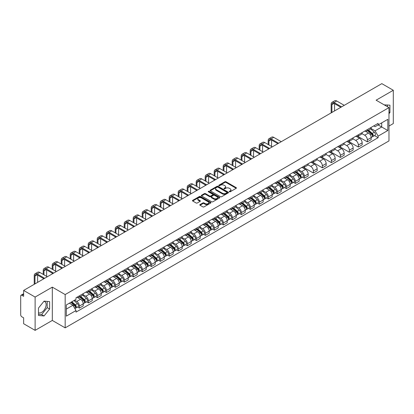 <?xml version="1.0" encoding="UTF-8"?>
<svg xmlns="http://www.w3.org/2000/svg" width="414" height="414" viewBox="0 0 414 414"><rect width="100%" height="100%" fill="white"/><g stroke="black" fill="none" stroke-linecap="round" stroke-linejoin="round"><path stroke-width="0.62" d="M229.397 191.775A0.559 0.326 0 0 0 230.189 191.775L236.203 188.303A0.802 0.461 0 0 0 236.435 187.977A0.802 0.461 0 0 0 236.203 187.645L226.013 181.767A0.802 0.461 0 0 0 224.88 181.767L218.866 185.239A0.559 0.326 0 0 0 219.658 185.695L220.434 185.244A2.562 1.48 0 0 1 224.057 185.244L224.911 185.736A2.562 1.48 0 0 1 225.661 186.781A2.562 1.48 0 0 1 224.911 187.827L224.129 188.277A0.559 0.326 0 0 0 224.921 188.732L225.702 188.287A2.562 1.48 0 0 1 229.325 188.287L230.174 188.774A2.562 1.48 0 0 1 230.924 189.824A2.562 1.48 0 0 1 230.174 190.87L229.397 191.315A0.559 0.326 0 0 0 229.397 191.775L229.397 191.315M384.249 104.887A6.36 3.674 -60 0 1 385.118 105.172A6.36 3.674 -60 0 1 385.796 105.782M43.879 301.351A6.36 3.674 -60 0 1 44.821 301.64A6.36 3.674 -60 0 1 45.794 306.738A6.36 3.674 -60 0 1 41.638 312.347A6.36 3.674 -60 0 1 38.492 312.684M200.024 204.578A0.802 0.461 0 0 0 199.791 204.904A0.802 0.461 0 0 0 200.024 205.235L202.886 206.886A0.802 0.461 0 0 0 204.019 206.886L210.7 203.026A0.802 0.461 0 0 0 210.933 202.7A0.802 0.461 0 0 0 210.7 202.374L200.505 196.49A0.802 0.461 0 0 0 199.377 196.49L192.696 200.345A0.802 0.461 0 0 0 192.458 200.671A0.802 0.461 0 0 0 192.696 201.002L196.148 202.995A0.802 0.461 0 0 0 197.281 202.995L200.138 201.344A0.802 0.461 0 0 0 200.376 201.018A0.802 0.461 0 0 0 200.138 200.692L198.425 199.703A2.142 1.237 0 0 1 197.799 198.829A2.142 1.237 0 0 1 199.124 197.685A2.142 1.237 0 0 1 201.458 197.954L208.164 201.825A2.142 1.237 0 0 1 208.791 202.7A2.142 1.237 0 0 1 207.471 203.843A2.142 1.237 0 0 1 205.137 203.574L204.019 202.927A0.802 0.461 0 0 0 202.886 202.927L200.024 204.578L200.024 205.235M65.169 294.561L52.309 287.135L35.118 297.061L23.639 290.431L381.822 83.638L393.3 90.268L376.114 100.188L388.974 107.614L65.169 294.561L65.169 327.862L388.974 140.915L388.974 107.614M220.491 196.717A0.802 0.461 0 0 0 221.625 196.717L228.305 192.862A0.802 0.461 0 0 0 228.538 192.536A0.802 0.461 0 0 0 228.305 192.21L218.116 186.326A0.802 0.461 0 0 0 216.983 186.326L210.302 190.181A0.802 0.461 0 0 0 210.069 190.507A0.802 0.461 0 0 0 210.302 190.833L220.491 196.717M208.573 191.894A0.559 0.326 0 0 1 209.142 191.977L219.492 197.949L212.822 201.799A0.802 0.461 0 0 1 211.689 201.799L201.499 195.915L201.499 195.263A0.802 0.461 0 0 0 201.266 195.589A0.802 0.461 0 0 0 201.499 195.915M201.499 195.263L204.356 193.612A0.802 0.461 0 0 1 205.489 193.612L209.624 195.998A0.802 0.461 0 0 0 210.757 195.998L212.651 194.906A0.802 0.461 0 0 0 212.884 194.58A0.802 0.461 0 0 0 212.651 194.249L208.351 191.765A0.559 0.326 0 0 1 209.142 191.309L219.503 197.292A0.802 0.461 0 0 1 219.736 197.618A0.802 0.461 0 0 1 219.503 197.944L219.503 197.292M35.118 297.061L35.118 330.362L23.639 323.732L23.639 317.838L21.854 316.808A1.63 0.942 -120 0 1 20.7 314.811L20.7 295.963A1.63 0.942 -120 0 1 21.036 295.213L23.639 293.712M388.974 126.063L393.3 123.569L393.3 90.268M35.118 330.362L52.309 320.436L65.169 327.862M23.639 290.431L23.639 296.326L21.854 295.296A1.63 0.942 -120 0 0 21.036 295.213M367.342 129.592A3.752 2.168 60 0 1 366.566 131.279L370.375 129.08A3.752 2.168 -120 0 0 371.151 127.398M361.945 133.634L364.693 135.223A3.752 2.168 60 0 1 367.347 139.818L371.151 137.619A3.752 2.168 -120 0 0 368.496 133.023L365.774 131.45M371.151 137.619L371.151 139.653L367.347 141.847L357.805 136.341M366.566 131.279A3.752 2.168 60 0 1 364.718 131.109M367.347 139.818L367.347 141.847M358.348 134.788A3.752 2.168 60 0 1 357.572 136.475L361.375 134.276A3.752 2.168 -120 0 0 362.152 132.589M348.805 141.536L358.348 147.042L362.152 144.843L362.152 142.814A3.752 2.168 -120 0 0 359.502 138.219L356.775 136.646M357.572 136.475A3.752 2.168 60 0 1 355.724 136.304M352.945 138.83L355.693 140.418A3.752 2.168 60 0 1 358.348 145.014L358.348 147.042M349.349 139.984A3.752 2.168 60 0 1 348.572 141.666L352.381 139.471A3.752 2.168 -120 0 0 353.158 137.784M339.806 146.727L349.349 152.238L353.158 150.039L353.158 148.01A3.752 2.168 -120 0 0 350.503 143.415L347.781 141.842M348.572 141.666A3.752 2.168 60 0 1 346.725 141.5M343.946 144.025L346.694 145.609A3.752 2.168 60 0 1 349.349 150.204L349.349 152.238M340.349 145.179A3.752 2.168 60 0 1 339.573 146.861L343.382 144.667A3.752 2.168 -120 0 0 344.158 142.98M330.807 151.922L340.349 157.434L344.158 155.234L344.158 153.206A3.752 2.168 -120 0 0 341.503 148.61L338.781 147.037M339.573 146.861A3.752 2.168 60 0 1 337.726 146.696M334.947 149.221L337.7 150.805A3.752 2.168 60 0 1 340.349 155.4L340.349 157.434M331.355 150.375A3.752 2.168 60 0 1 330.579 152.057L334.383 149.858A3.752 2.168 -120 0 0 335.159 148.176M321.813 157.118L331.355 162.63L335.159 160.43L335.159 158.396A3.752 2.168 -120 0 0 332.509 153.801L329.782 152.228M330.579 152.057A3.752 2.168 60 0 1 328.732 151.886M325.953 154.412L328.7 156A3.752 2.168 60 0 1 331.355 160.596L331.355 162.63M322.356 155.566A3.752 2.168 60 0 1 321.58 157.253L325.383 155.053A3.752 2.168 -120 0 0 326.165 153.371M312.813 162.314L322.356 167.82L326.165 165.626L326.165 163.592A3.752 2.168 -120 0 0 323.51 158.997L320.783 157.423M321.58 157.253A3.752 2.168 60 0 1 319.732 157.082M316.953 159.607L319.701 161.196A3.752 2.168 60 0 1 322.356 165.791L322.356 167.82M313.357 160.761A3.752 2.168 60 0 1 312.58 162.448L316.389 160.249A3.752 2.168 -120 0 0 317.165 158.567M303.814 167.51L313.357 173.016L317.165 170.822L317.165 168.788A3.752 2.168 -120 0 0 314.511 164.192L311.789 162.619M312.58 162.448A3.752 2.168 60 0 1 310.733 162.278M307.954 164.803L310.707 166.392A3.752 2.168 60 0 1 313.357 170.987L313.357 173.016M304.362 165.957A3.752 2.168 60 0 1 303.581 167.644L307.39 165.445A3.752 2.168 -120 0 0 308.166 163.758M302.536 177.161L304.362 178.211L308.166 176.012L308.166 173.983A3.752 2.168 -120 0 0 305.516 169.388L302.789 167.815M303.581 167.644A3.752 2.168 60 0 1 301.739 167.473M298.96 169.999L301.708 171.587A3.752 2.168 60 0 1 304.362 176.183L304.362 178.211M295.363 171.153A3.752 2.168 60 0 1 294.587 172.835L298.39 170.64A3.752 2.168 -120 0 0 299.167 168.953M293.536 182.351L295.363 183.407L299.172 181.208L299.172 179.179A3.752 2.168 -120 0 0 296.517 174.584L293.79 173.011M294.587 172.835A3.752 2.168 60 0 1 292.739 172.669M289.96 175.194L292.708 176.778A3.752 2.168 60 0 1 295.363 181.373L295.363 183.407M286.364 176.348A3.752 2.168 60 0 1 285.588 178.03L289.396 175.836A3.752 2.168 -120 0 0 290.173 174.149M284.542 187.547L286.364 188.603L290.173 186.403L290.173 184.375A3.752 2.168 -120 0 0 287.518 179.779L284.796 178.206M285.588 178.03A3.752 2.168 60 0 1 283.74 177.865M280.961 180.39L283.714 181.974A3.752 2.168 60 0 1 286.364 186.569L286.364 188.603M277.364 181.544A3.752 2.168 60 0 1 276.588 183.226L280.397 181.027A3.752 2.168 -120 0 0 281.173 179.345M275.543 192.743L277.37 193.799L281.173 191.599L281.173 189.565A3.752 2.168 -120 0 0 278.519 184.97L275.796 183.397M276.588 183.226A3.752 2.168 60 0 1 274.741 183.055M271.967 185.581L274.715 187.169A3.752 2.168 60 0 1 277.37 191.765L277.37 193.799M268.37 186.735A3.752 2.168 60 0 1 267.594 188.422L271.398 186.222A3.752 2.168 -120 0 0 272.174 184.541M266.544 197.939L268.37 198.989L272.174 196.795L272.174 194.761A3.752 2.168 -120 0 0 269.524 190.166L266.797 188.593M267.594 188.422A3.752 2.168 60 0 1 265.747 188.251M262.968 190.776L265.716 192.365A3.752 2.168 60 0 1 268.37 196.96L268.37 198.989M259.371 191.93A3.752 2.168 60 0 1 258.595 193.617L262.404 191.418A3.752 2.168 -120 0 0 263.18 189.736M257.544 203.134L259.371 204.185L263.18 201.991L263.18 199.957A3.752 2.168 -120 0 0 260.525 195.361L257.803 193.788M258.595 193.617A3.752 2.168 60 0 1 256.747 193.447M253.968 195.972L256.716 197.561A3.752 2.168 60 0 1 259.371 202.156L259.371 204.185M250.372 197.126A3.752 2.168 60 0 1 249.595 198.813L253.404 196.614A3.752 2.168 -120 0 0 254.18 194.927M248.55 208.325L250.372 209.38L254.18 207.181L254.18 205.153A3.752 2.168 -120 0 0 251.526 200.557L248.804 198.984M249.595 198.813A3.752 2.168 60 0 1 247.748 198.642M244.969 201.168L247.722 202.756A3.752 2.168 60 0 1 250.372 207.352L250.372 209.38M241.378 202.322A3.752 2.168 60 0 1 240.601 204.004L244.405 201.809A3.752 2.168 -120 0 0 245.181 200.122M239.551 213.52L241.378 214.576L245.181 212.377L245.181 210.348A3.752 2.168 -120 0 0 242.532 205.753L239.804 204.18M240.601 204.004A3.752 2.168 60 0 1 238.754 203.838M235.975 206.363L238.723 207.947A3.752 2.168 60 0 1 241.378 212.542L241.378 214.576M232.378 207.517A3.752 2.168 60 0 1 231.602 209.199L235.406 207.005A3.752 2.168 -120 0 0 236.187 205.318M230.551 218.716L232.378 219.772L236.187 217.573L236.187 215.544A3.752 2.168 -120 0 0 233.532 210.949L230.805 209.375M231.602 209.199A3.752 2.168 60 0 1 229.754 209.029M226.975 211.554L229.723 213.143A3.752 2.168 60 0 1 232.378 217.738L232.378 219.772M223.379 212.713A3.752 2.168 60 0 1 222.603 214.395L226.411 212.196A3.752 2.168 -120 0 0 227.188 210.514M221.557 223.912L223.379 224.968L227.188 222.768L227.188 220.734A3.752 2.168 -120 0 0 224.533 216.139L221.811 214.566M222.603 214.395A3.752 2.168 60 0 1 220.755 214.224M217.976 216.75L220.729 218.338A3.752 2.168 60 0 1 223.379 222.934L223.379 224.968M214.385 217.904A3.752 2.168 60 0 1 213.603 219.591L217.412 217.391A3.752 2.168 -120 0 0 218.188 215.71M212.558 229.108L214.385 230.158L218.188 227.964L218.188 225.93A3.752 2.168 -120 0 0 215.539 221.335L212.812 219.762M213.603 219.591A3.752 2.168 60 0 1 211.761 219.42M208.982 221.945L211.73 223.534A3.752 2.168 60 0 1 214.385 228.13L214.385 230.158M205.385 223.099A3.752 2.168 60 0 1 204.609 224.786L208.413 222.587A3.752 2.168 -120 0 0 209.189 220.905M203.559 234.303L205.385 235.354L209.194 233.16L209.194 231.126A3.752 2.168 -120 0 0 206.539 226.53L203.812 224.957M204.609 224.786A3.752 2.168 60 0 1 202.762 224.616M199.983 227.141L202.731 228.73A3.752 2.168 60 0 1 205.385 233.325L205.385 235.354M196.386 228.295A3.752 2.168 60 0 1 195.61 229.982L199.419 227.783A3.752 2.168 -120 0 0 200.195 226.096M194.564 239.494L196.386 240.55L200.195 238.35L200.195 236.322A3.752 2.168 -120 0 0 197.54 231.726L194.818 230.153M195.61 229.982A3.752 2.168 60 0 1 193.762 229.811M190.983 232.337L193.736 233.926A3.752 2.168 60 0 1 196.386 238.521L196.386 240.55M187.387 233.491A3.752 2.168 60 0 1 186.611 235.173L190.419 232.978A3.752 2.168 -120 0 0 191.196 231.291M185.565 244.69L187.392 245.745L191.196 243.546L191.196 241.517A3.752 2.168 -120 0 0 188.541 236.922L185.819 235.349M186.611 235.173A3.752 2.168 60 0 1 184.763 235.007M181.989 237.532L184.737 239.116A3.752 2.168 60 0 1 187.392 243.711L187.392 245.745M178.393 238.687A3.752 2.168 60 0 1 177.616 240.368L181.42 238.169A3.752 2.168 -120 0 0 182.196 236.487M176.566 249.885L178.393 250.941L182.196 248.742L182.196 246.713A3.752 2.168 -120 0 0 179.547 242.118L176.819 240.544M177.616 240.368A3.752 2.168 60 0 1 175.769 240.198M172.99 242.723L175.738 244.312A3.752 2.168 60 0 1 178.393 248.907L178.393 250.941M169.393 243.882A3.752 2.168 60 0 1 168.617 245.564L172.426 243.365A3.752 2.168 -120 0 0 173.202 241.683M167.566 255.081L169.393 256.137L173.202 253.937L173.202 251.903A3.752 2.168 -120 0 0 170.547 247.308L167.825 245.735M168.617 245.564A3.752 2.168 60 0 1 166.77 245.393M163.991 247.919L166.738 249.507A3.752 2.168 60 0 1 169.393 254.103L169.393 256.137M160.394 249.073A3.752 2.168 60 0 1 159.618 250.76L163.427 248.56A3.752 2.168 -120 0 0 164.203 246.879M158.572 260.277L160.394 261.327L164.203 259.133L164.203 257.099A3.752 2.168 -120 0 0 161.548 252.504L158.826 250.931M159.618 250.76A3.752 2.168 60 0 1 157.77 250.589M154.991 253.114L157.744 254.703A3.752 2.168 60 0 1 160.394 259.299L160.394 261.327M151.4 254.268A3.752 2.168 60 0 1 150.624 255.956L154.427 253.756A3.752 2.168 -120 0 0 155.203 252.074M149.573 265.472L151.4 266.523L155.203 264.329L155.203 262.295A3.752 2.168 -120 0 0 152.554 257.699L149.827 256.126M150.624 255.956A3.752 2.168 60 0 1 148.776 255.785M145.997 258.31L148.745 259.899A3.752 2.168 60 0 1 151.4 264.494L151.4 266.523M142.4 259.464A3.752 2.168 60 0 1 141.624 261.151L145.428 258.952A3.752 2.168 -120 0 0 146.209 257.265M140.574 270.663L142.4 271.719L146.209 269.519L146.209 267.491A3.752 2.168 -120 0 0 143.554 262.895L140.827 261.322M141.624 261.151A3.752 2.168 60 0 1 139.777 260.98M136.998 263.506L139.746 265.095A3.752 2.168 60 0 1 142.4 269.69L142.4 271.719M133.401 264.66A3.752 2.168 60 0 1 132.625 266.342L136.434 264.148A3.752 2.168 -120 0 0 137.21 262.46M131.58 275.859L133.401 276.914L137.21 274.715L137.21 272.686A3.752 2.168 -120 0 0 134.555 268.091L131.833 266.518M132.625 266.342A3.752 2.168 60 0 1 130.777 266.176M127.998 268.702L130.752 270.285A3.752 2.168 60 0 1 133.401 274.88L133.401 276.914M124.407 269.856A3.752 2.168 60 0 1 123.626 271.537L127.434 269.338A3.752 2.168 -120 0 0 128.211 267.656M122.58 281.054L124.407 282.11L128.211 279.911L128.211 277.877A3.752 2.168 -120 0 0 125.561 273.281L122.834 271.708M123.626 271.537A3.752 2.168 60 0 1 121.783 271.367M119.004 273.892L121.752 275.481A3.752 2.168 60 0 1 124.407 280.076L124.407 282.11M115.408 275.051A3.752 2.168 60 0 1 114.631 276.733L118.435 274.534A3.752 2.168 -120 0 0 119.216 272.852M113.581 286.25L115.408 287.306L119.216 285.106L119.216 283.072A3.752 2.168 -120 0 0 116.562 278.477L113.834 276.904M114.631 276.733A3.752 2.168 60 0 1 112.784 276.562M110.005 279.088L112.753 280.676A3.752 2.168 60 0 1 115.408 285.272L115.408 287.306M106.408 280.242A3.752 2.168 60 0 1 105.632 281.929L109.441 279.729A3.752 2.168 -120 0 0 110.217 278.048M104.587 291.446L106.408 292.496L110.217 290.302L110.217 288.268A3.752 2.168 -120 0 0 107.562 283.673L104.84 282.1M105.632 281.929A3.752 2.168 60 0 1 103.785 281.758M101.006 284.283L103.759 285.872A3.752 2.168 60 0 1 106.408 290.468L106.408 292.496M97.409 285.437A3.752 2.168 60 0 1 96.633 287.125L100.442 284.925A3.752 2.168 -120 0 0 101.218 283.238M95.587 296.641L97.414 297.692L101.218 295.498L101.218 293.464A3.752 2.168 -120 0 0 98.563 288.868L95.841 287.295M96.633 287.125A3.752 2.168 60 0 1 94.785 286.954M92.011 289.479L94.759 291.068A3.752 2.168 60 0 1 97.414 295.663L97.414 297.692M88.415 290.633A3.752 2.168 60 0 1 87.639 292.315L91.442 290.121A3.752 2.168 -120 0 0 92.218 288.434M86.588 301.832L88.415 302.888L92.218 300.688L92.218 298.66A3.752 2.168 -120 0 0 89.569 294.064L86.842 292.491M87.639 292.315A3.752 2.168 60 0 1 85.791 292.149M83.012 294.675L85.76 296.258A3.752 2.168 60 0 1 88.415 300.859L88.415 302.888M79.416 295.829A3.752 2.168 60 0 1 78.639 297.511L82.448 295.317A3.752 2.168 -120 0 0 83.224 293.629M77.589 307.028L79.416 308.083L83.224 305.884L83.224 303.855A3.752 2.168 -120 0 0 80.57 299.26L77.848 297.687M78.639 297.511A3.752 2.168 60 0 1 76.792 297.345M74.572 300.191L76.761 301.454A3.752 2.168 60 0 1 79.416 306.049L79.416 308.083M373.718 125.913L375.074 126.694L387.82 119.335L381.708 122.865L381.708 126.994L375.074 130.824L370.939 128.438M66.323 309.082L72.957 305.253L76.016 310.547L66.323 316.141L66.323 304.952L76.016 299.358L76.016 297.79L378.132 123.367L378.132 124.93L387.82 130.524L378.132 136.123L375.074 130.824M387.82 119.335L387.82 130.524M76.016 310.547L76.016 312.109L378.132 137.686L378.132 136.123M388.974 113.757L389.926 112.577L389.926 105.156L384.197 104.856M52.309 287.135L52.309 320.436M38.492 315.473L44.06 315.97L49.623 309.046L49.623 301.625L44.06 301.128L38.492 308.052L38.492 315.473M72.957 305.253L69.381 303.188M374.52 135.601L378.132 137.686M387.504 106.765L387.504 104.939M388.974 112.023L389.926 112.577M38.492 314.288L41.638 314.573L47.201 307.649L47.201 301.408M41.638 314.573L44.06 315.97M47.201 307.649L49.623 309.046M229.62 191.853L230.174 191.532A2.562 1.48 0 0 0 230.924 190.487L230.924 189.824M225.661 186.781L225.661 187.449A2.562 1.48 0 0 1 224.911 188.494L224.352 188.815M236.192 188.308L226.013 182.429A0.802 0.461 0 0 0 224.88 182.429L219.089 185.772M228.305 192.21L228.305 192.862L218.116 186.988A0.802 0.461 0 0 0 216.983 186.988L210.312 190.838L210.302 190.181M226.888 192.764A0.559 0.326 0 0 0 226.888 192.308L217.945 187.144A0.559 0.326 0 0 0 217.153 187.144L216.331 187.614A2.562 1.48 0 0 0 215.58 188.66A2.562 1.48 0 0 0 216.331 189.705L222.447 193.24A2.562 1.48 0 0 0 226.07 193.24L226.888 192.764L226.888 193.431A0.559 0.326 0 0 0 227.053 193.198L227.053 192.536M215.58 188.66L215.58 189.327A2.562 1.48 0 0 0 216.331 190.373L216.331 189.705M226.888 193.431L226.07 193.902A2.562 1.48 0 0 1 222.447 193.902L216.331 190.373M201.509 195.925L204.356 194.28L204.356 193.612M212.884 194.58L212.884 195.242A0.802 0.461 0 0 1 212.651 195.568L210.757 196.666A0.802 0.461 0 0 1 209.624 196.666L205.489 194.28A0.802 0.461 0 0 0 204.356 194.28M213.909 198.477A2.142 1.237 0 0 0 216.248 198.746A2.142 1.237 0 0 0 217.567 197.602A2.142 1.237 0 0 0 216.941 196.728L214.576 195.361A0.802 0.461 0 0 0 213.443 195.361L211.549 196.459A0.802 0.461 0 0 0 211.311 196.785A0.802 0.461 0 0 0 211.549 197.111L213.909 198.477L213.909 199.139A2.142 1.237 0 0 0 216.248 199.408A2.142 1.237 0 0 0 217.567 198.265L217.567 197.602M211.311 196.785L211.311 197.452A0.802 0.461 0 0 0 211.549 197.778L211.549 197.111M213.909 199.139L211.549 197.778M208.791 202.7L208.791 203.367A2.142 1.237 0 0 1 207.471 204.511A2.142 1.237 0 0 1 205.137 204.242L204.019 203.595A0.802 0.461 0 0 0 202.886 203.595L200.034 205.24M197.799 198.829L197.799 199.491A2.142 1.237 0 0 0 198.425 200.366L198.425 199.703M200.128 201.349L198.425 200.366M210.69 203.031L200.505 197.157A0.802 0.461 0 0 0 199.377 197.157L192.707 201.007M367.606 130.679L371.27 133.95A2.039 1.18 60 0 1 371.912 137.106L371.151 137.541M367.704 130.767L369.428 131.761M367.974 130.467L372.057 134.105A0.978 0.564 60 0 1 372.362 135.621A0.978 0.564 60 0 1 372.274 135.657M368.584 130.115L372.253 133.386A2.039 1.18 60 0 1 372.89 136.537A2.039 1.18 60 0 1 372.274 136.604M370.628 128.883L374.328 132.185A2.039 1.18 60 0 1 374.97 135.342L372.89 136.537M331.904 112.463L331.904 104.633A3.058 1.765 60 0 1 332.535 103.236A3.058 1.765 60 0 1 334.067 103.386L340.841 107.298M344.246 105.337L336.717 100.99A4.119 2.38 -120 0 0 334.657 100.783L332.007 102.315A4.119 2.38 -120 0 0 331.153 104.204L331.153 112.893M341.591 106.869L334.067 102.522A4.119 2.38 -120 0 0 332.007 102.315M334.553 110.931L334.553 103.671M295.622 172.24L299.291 175.51A2.039 1.18 60 0 1 299.927 178.662L299.167 179.102M295.72 172.322L297.443 173.321M295.994 172.022L300.072 175.665A0.978 0.564 60 0 1 300.378 177.176A0.978 0.564 60 0 1 300.29 177.213M296.605 171.67L300.269 174.941A2.039 1.18 60 0 1 300.911 178.098A2.039 1.18 60 0 1 300.295 178.16M298.649 170.444L302.344 173.745A2.039 1.18 60 0 1 302.986 176.897L300.911 178.098M286.628 177.435L290.292 180.706A2.039 1.18 60 0 1 290.933 183.857L290.173 184.297M286.721 177.518L288.449 178.517M286.995 177.218L291.073 180.861A0.978 0.564 60 0 1 291.384 182.372A0.978 0.564 60 0 1 291.29 182.408M287.606 176.866L291.27 180.137A2.039 1.18 60 0 1 291.911 183.293A2.039 1.18 60 0 1 291.296 183.355M289.65 175.639L293.35 178.941A2.039 1.18 60 0 1 293.987 182.093L291.911 183.293M277.628 182.626L281.292 185.902A2.039 1.18 60 0 1 281.934 189.053L281.173 189.493M277.727 182.714L279.45 183.712M277.996 182.414L282.079 186.057A0.978 0.564 60 0 1 282.384 187.568A0.978 0.564 60 0 1 282.296 187.604M278.606 182.062L282.276 185.332A2.039 1.18 60 0 1 282.912 188.484A2.039 1.18 60 0 1 282.296 188.551M280.651 180.835L284.351 184.132A2.039 1.18 60 0 1 284.992 187.288L282.912 188.484M268.629 187.821L272.298 191.092A2.039 1.18 60 0 1 272.935 194.249L272.174 194.689M268.727 187.909L270.451 188.903M269.002 187.609L273.08 191.247A0.978 0.564 60 0 1 273.385 192.764A0.978 0.564 60 0 1 273.297 192.8M269.612 187.257L273.276 190.528A2.039 1.18 60 0 1 273.918 193.68A2.039 1.18 60 0 1 273.302 193.747M271.656 186.031L275.351 189.327A2.039 1.18 60 0 1 275.993 192.484L273.918 193.68M259.63 193.017L263.299 196.288A2.039 1.18 60 0 1 263.941 199.444L263.18 199.879M259.728 193.105L261.457 194.099M260.002 192.805L264.08 196.443A0.978 0.564 60 0 1 264.391 197.959A0.978 0.564 60 0 1 264.298 197.995M260.613 192.453L264.277 195.724A2.039 1.18 60 0 1 264.919 198.875A2.039 1.18 60 0 1 264.303 198.943M262.657 191.221L266.357 194.523A2.039 1.18 60 0 1 266.994 197.675L264.919 198.875M250.636 198.213L254.299 201.483A2.039 1.18 60 0 1 254.941 204.635L254.18 205.075M250.729 198.301L252.457 199.294M251.003 198.001L255.086 201.639A0.978 0.564 60 0 1 255.391 203.155A0.978 0.564 60 0 1 255.303 203.186M251.614 197.644L255.283 200.919A2.039 1.18 60 0 1 255.919 204.071A2.039 1.18 60 0 1 255.303 204.138M253.658 196.417L257.358 199.719A2.039 1.18 60 0 1 258 202.87L255.919 204.071M241.636 203.409L245.3 206.679A2.039 1.18 60 0 1 245.942 209.831L245.181 210.271M241.735 203.491L243.458 204.49M242.004 203.191L246.087 206.834A0.978 0.564 60 0 1 246.392 208.345A0.978 0.564 60 0 1 246.304 208.382M242.614 202.839L246.283 206.11A2.039 1.18 60 0 1 246.925 209.267A2.039 1.18 60 0 1 246.309 209.329M244.664 201.613L248.359 204.914A2.039 1.18 60 0 1 249 208.066L246.925 209.267M232.637 208.599L236.306 211.875A2.039 1.18 60 0 1 236.943 215.026L236.182 215.466M232.735 208.687L234.464 209.686M233.01 208.387L237.087 212.03A0.978 0.564 60 0 1 237.398 213.541A0.978 0.564 60 0 1 237.305 213.577M233.62 208.035L237.284 211.306A2.039 1.18 60 0 1 237.926 214.462A2.039 1.18 60 0 1 237.31 214.524M235.664 206.809L239.364 210.11A2.039 1.18 60 0 1 240.001 213.262L237.926 214.462M223.643 213.795L227.307 217.071A2.039 1.18 60 0 1 227.948 220.222L227.188 220.662M223.736 213.883L225.464 214.882M224.01 213.583L228.088 217.226A0.978 0.564 60 0 1 228.399 218.737A0.978 0.564 60 0 1 228.311 218.773M224.621 213.231L228.29 216.501A2.039 1.18 60 0 1 228.926 219.653A2.039 1.18 60 0 1 228.311 219.72M226.665 212.004L230.365 215.301A2.039 1.18 60 0 1 231.007 218.457L228.926 219.653M214.643 218.99L218.307 222.261A2.039 1.18 60 0 1 218.949 225.418L218.188 225.858M214.742 219.078L216.465 220.072M215.011 218.778L219.094 222.416A0.978 0.564 60 0 1 219.399 223.933A0.978 0.564 60 0 1 219.311 223.969M215.622 218.426L219.291 221.697A2.039 1.18 60 0 1 219.932 224.849A2.039 1.18 60 0 1 219.316 224.916M217.666 217.2L221.366 220.496A2.039 1.18 60 0 1 222.007 223.653L219.932 224.849M205.644 224.186L209.313 227.457A2.039 1.18 60 0 1 209.95 230.614L209.189 231.048M205.742 224.274L207.466 225.268M206.017 223.974L210.095 227.612A0.978 0.564 60 0 1 210.4 229.128A0.978 0.564 60 0 1 210.312 229.165M206.627 223.622L210.291 226.893A2.039 1.18 60 0 1 210.933 230.044A2.039 1.18 60 0 1 210.317 230.112M208.672 222.39L212.366 225.692A2.039 1.18 60 0 1 213.008 228.844L210.933 230.044M196.65 229.382L200.314 232.652A2.039 1.18 60 0 1 200.956 235.804L200.195 236.244M196.743 229.47L198.472 230.463M197.017 229.17L201.095 232.808A0.978 0.564 60 0 1 201.406 234.319A0.978 0.564 60 0 1 201.313 234.355M197.628 228.813L201.292 232.088A2.039 1.18 60 0 1 201.934 235.24A2.039 1.18 60 0 1 201.318 235.307M199.672 227.586L203.372 230.888A2.039 1.18 60 0 1 204.009 234.039L201.934 235.24M187.651 234.578L191.315 237.848A2.039 1.18 60 0 1 191.956 241L191.196 241.44M187.749 234.66L189.472 235.659M188.018 234.36L192.101 238.003A0.978 0.564 60 0 1 192.406 239.515A0.978 0.564 60 0 1 192.319 239.551M188.629 234.008L192.298 237.279A2.039 1.18 60 0 1 192.934 240.436A2.039 1.18 60 0 1 192.319 240.498M190.673 232.782L194.373 236.083A2.039 1.18 60 0 1 195.015 239.235L192.934 240.436M178.651 239.768L182.32 243.044A2.039 1.18 60 0 1 182.957 246.195L182.196 246.635M178.75 239.856L180.473 240.855M179.024 239.556L183.102 243.199A0.978 0.564 60 0 1 183.407 244.71A0.978 0.564 60 0 1 183.319 244.746M179.635 239.204L183.298 242.475A2.039 1.18 60 0 1 183.94 245.631A2.039 1.18 60 0 1 183.324 245.693M181.679 237.978L185.374 241.279A2.039 1.18 60 0 1 186.015 244.431L183.94 245.631M268.919 144.962L268.919 140.998A3.058 1.765 60 0 1 269.55 139.601A3.058 1.765 60 0 1 271.082 139.751L277.856 143.663M281.261 141.697L273.732 137.355A4.119 2.38 -120 0 0 271.672 137.148L269.022 138.68A4.119 2.38 -120 0 0 268.168 140.569L268.168 144.527M278.606 143.228L271.082 138.887A4.119 2.38 -120 0 0 269.022 138.68M268.168 148.46L268.168 149.257M271.568 146.494L271.568 140.036M259.92 150.158L259.92 146.194A3.058 1.765 60 0 1 260.551 144.791A3.058 1.765 60 0 1 262.083 144.947L268.862 148.859M272.262 146.892L264.737 142.545A4.119 2.38 -120 0 0 262.678 142.344L260.023 143.875A4.119 2.38 -120 0 0 259.169 145.759L259.169 149.723M269.607 148.424L262.083 144.077A4.119 2.38 -120 0 0 260.023 143.875M259.169 153.651L259.169 154.453M262.574 151.69L262.574 145.226M250.92 155.353L250.92 151.389A3.058 1.765 60 0 1 251.557 149.987A3.058 1.765 60 0 1 253.083 150.142L259.863 154.055M263.263 152.088L255.738 147.741A4.119 2.38 -120 0 0 253.678 147.539L251.024 149.071A4.119 2.38 -120 0 0 250.17 150.955L250.17 154.919M260.613 153.62L253.083 149.273A4.119 2.38 -120 0 0 251.024 149.071M250.17 158.847L250.17 159.649M253.575 156.885L253.575 150.422M241.926 160.544L241.926 156.585A3.058 1.765 60 0 1 242.557 155.183A3.058 1.765 60 0 1 244.089 155.333L250.863 159.245M254.268 157.284L246.739 152.937A4.119 2.38 -120 0 0 244.679 152.735L242.03 154.267A4.119 2.38 -120 0 0 241.176 156.15L241.176 160.114M251.614 158.816L244.089 154.469A4.119 2.38 -120 0 0 242.03 154.267M241.176 164.042L241.176 164.839M244.576 162.076L244.576 155.617M232.927 165.74L232.927 161.781A3.058 1.765 60 0 1 233.558 160.378A3.058 1.765 60 0 1 235.09 160.528L241.864 164.441M245.269 162.479L237.745 158.132A4.119 2.38 -120 0 0 235.685 157.925L233.03 159.457A4.119 2.38 -120 0 0 232.176 161.346L232.176 165.31M242.614 164.011L235.09 159.664A4.119 2.38 -120 0 0 233.03 159.457M232.176 169.238L232.176 170.035M235.582 167.272L235.582 160.813M223.927 170.935L223.927 166.971A3.058 1.765 60 0 1 224.564 165.574A3.058 1.765 60 0 1 226.091 165.724L232.87 169.636M236.27 167.67L228.745 163.328A4.119 2.38 -120 0 0 226.686 163.121L224.031 164.653A4.119 2.38 -120 0 0 223.177 166.542L223.177 170.501M233.62 169.202L226.091 164.86A4.119 2.38 -120 0 0 224.031 164.653M223.177 174.434L223.177 175.231M226.582 172.467L226.582 166.009M214.933 176.131L214.933 172.167A3.058 1.765 60 0 1 215.565 170.77A3.058 1.765 60 0 1 217.091 170.92L223.87 174.832M227.276 172.866L219.746 168.524A4.119 2.38 -120 0 0 217.686 168.317L215.032 169.849A4.119 2.38 -120 0 0 214.183 171.738L214.183 175.696M224.621 174.397L217.091 170.056A4.119 2.38 -120 0 0 215.032 169.849M214.183 179.629L214.183 180.426M217.583 177.663L217.583 171.205M205.934 181.327L205.934 177.363A3.058 1.765 60 0 1 206.565 175.96A3.058 1.765 60 0 1 208.097 176.116L214.871 180.028M218.276 178.061L210.747 173.714A4.119 2.38 -120 0 0 208.687 173.513L206.037 175.044A4.119 2.38 -120 0 0 205.184 176.928L205.184 180.892M215.622 179.593L208.097 175.246A4.119 2.38 -120 0 0 206.037 175.044M205.184 184.82L205.184 185.622M208.589 182.859L208.589 176.395M196.935 186.523L196.935 182.558A3.058 1.765 60 0 1 197.571 181.156A3.058 1.765 60 0 1 199.098 181.311L205.877 185.224M209.277 183.257L201.753 178.91A4.119 2.38 -120 0 0 199.693 178.708L197.038 180.24A4.119 2.38 -120 0 0 196.184 182.124L196.184 186.088M206.627 184.789L199.098 180.442A4.119 2.38 -120 0 0 197.038 180.24M196.184 190.016L196.184 190.818M199.589 188.054L199.589 181.591M187.935 191.713L187.935 187.754A3.058 1.765 60 0 1 188.572 186.352A3.058 1.765 60 0 1 190.098 186.502L196.878 190.414M200.283 188.453L192.753 184.106A4.119 2.38 -120 0 0 190.694 183.904L188.039 185.436A4.119 2.38 -120 0 0 187.19 187.319L187.19 191.284M197.628 189.985L190.098 185.638A4.119 2.38 -120 0 0 188.039 185.436M187.19 195.211L187.19 196.008M190.59 193.245L190.59 186.786M178.941 196.909L178.941 192.95A3.058 1.765 60 0 1 179.572 191.547A3.058 1.765 60 0 1 181.104 191.698L187.878 195.61M191.284 193.648L183.754 189.302A4.119 2.38 -120 0 0 181.694 189.094L179.045 190.626A4.119 2.38 -120 0 0 178.191 192.515L178.191 196.479M188.629 195.18L181.104 190.833A4.119 2.38 -120 0 0 179.045 190.626M178.191 200.407L178.191 201.204M181.591 198.441L181.591 191.982M169.942 202.104L169.942 198.14A3.058 1.765 60 0 1 170.573 196.743A3.058 1.765 60 0 1 172.105 196.893L178.884 200.806M182.284 198.839L174.76 194.497A4.119 2.38 -120 0 0 172.7 194.29L170.045 195.822A4.119 2.38 -120 0 0 169.191 197.711L169.191 201.67M179.629 200.371L172.105 196.029A4.119 2.38 -120 0 0 170.045 195.822M169.191 205.603L169.191 206.4M172.597 203.636L172.597 197.178M160.942 207.3L160.942 203.336A3.058 1.765 60 0 1 161.579 201.939A3.058 1.765 60 0 1 163.106 202.089L169.885 206.001M173.285 204.035L165.76 199.693A4.119 2.38 -120 0 0 163.701 199.486L161.046 201.018A4.119 2.38 -120 0 0 160.192 202.907L160.192 206.865M170.635 205.567L163.106 201.225A4.119 2.38 -120 0 0 161.046 201.018M160.192 210.798L160.192 211.595M163.597 208.832L163.597 202.374M151.948 212.496L151.948 208.532A3.058 1.765 60 0 1 152.58 207.129A3.058 1.765 60 0 1 154.112 207.285L160.886 211.197M164.291 209.23L156.761 204.883A4.119 2.38 -120 0 0 154.701 204.682L152.052 206.213A4.119 2.38 -120 0 0 151.198 208.097L151.198 212.061M161.636 210.762L154.112 206.415A4.119 2.38 -120 0 0 152.052 206.213M151.198 215.989L151.198 216.791M154.598 214.028L154.598 207.564M142.949 217.692L142.949 213.727A3.058 1.765 60 0 1 143.58 212.325A3.058 1.765 60 0 1 145.112 212.48L151.886 216.393M155.291 214.426L147.767 210.079A4.119 2.38 -120 0 0 145.707 209.877L143.053 211.409A4.119 2.38 -120 0 0 142.199 213.293L142.199 217.257M152.637 215.958L145.112 211.611A4.119 2.38 -120 0 0 143.053 211.409M142.199 221.185L142.199 221.987M145.604 219.223L145.604 212.76M169.652 244.964L173.321 248.234A2.039 1.18 60 0 1 173.963 251.391L173.202 251.831M169.75 245.052L171.479 246.051M170.025 244.752L174.103 248.39A0.978 0.564 60 0 1 174.413 249.906A0.978 0.564 60 0 1 174.32 249.942M170.635 244.4L174.299 247.67A2.039 1.18 60 0 1 174.941 250.822A2.039 1.18 60 0 1 174.325 250.889M172.679 243.173L176.38 246.47A2.039 1.18 60 0 1 177.016 249.626L174.941 250.822M133.95 222.882L133.95 218.923A3.058 1.765 60 0 1 134.586 217.521A3.058 1.765 60 0 1 136.113 217.671L142.892 221.583M146.292 219.622L138.768 215.275A4.119 2.38 -120 0 0 136.708 215.073L134.053 216.605A4.119 2.38 -120 0 0 133.199 218.488L133.199 222.453M143.642 221.154L136.113 216.807A4.119 2.38 -120 0 0 134.053 216.605M133.199 226.38L133.199 227.177M136.604 224.414L136.604 217.955M160.658 250.159L164.322 253.43A2.039 1.18 60 0 1 164.963 256.587L164.203 257.027M160.751 250.247L162.479 251.241M161.025 249.947L165.108 253.585A0.978 0.564 60 0 1 165.414 255.102A0.978 0.564 60 0 1 165.326 255.138M161.636 249.595L165.305 252.866A2.039 1.18 60 0 1 165.942 256.018A2.039 1.18 60 0 1 165.326 256.085M163.68 248.369L167.38 251.665A2.039 1.18 60 0 1 168.022 254.822L165.942 256.018M124.956 228.078L124.956 224.114A3.058 1.765 60 0 1 125.587 222.716A3.058 1.765 60 0 1 127.114 222.867L133.893 226.779M137.298 224.818L129.768 220.471A4.119 2.38 -120 0 0 127.709 220.264L125.054 221.795A4.119 2.38 -120 0 0 124.205 223.684L124.205 227.648M134.643 226.349L127.114 222.002A4.119 2.38 -120 0 0 125.054 221.795M124.205 231.576L124.205 232.373M127.605 229.61L127.605 223.151M151.659 255.355L155.328 258.626A2.039 1.18 60 0 1 155.964 261.777L155.203 262.217M151.757 255.443L153.48 256.437M152.026 255.143L156.109 258.781A0.978 0.564 60 0 1 156.414 260.297A0.978 0.564 60 0 1 156.326 260.328M152.637 254.791L156.306 258.062A2.039 1.18 60 0 1 156.947 261.213A2.039 1.18 60 0 1 156.332 261.281M154.686 253.559L158.381 256.861A2.039 1.18 60 0 1 159.023 260.013L156.947 261.213M115.956 233.273L115.956 229.309A3.058 1.765 60 0 1 116.588 227.912A3.058 1.765 60 0 1 118.119 228.062L124.893 231.975M128.299 230.008L120.769 225.666A4.119 2.38 -120 0 0 118.709 225.459L116.06 226.991A4.119 2.38 -120 0 0 115.206 228.88L115.206 232.839M125.644 231.54L118.119 227.198A4.119 2.38 -120 0 0 116.06 226.991M115.206 236.772L115.206 237.569M118.611 234.805L118.611 228.347M142.659 260.551L146.328 263.821A2.039 1.18 60 0 1 146.97 266.973L146.204 267.413M142.758 260.639L144.486 261.632M143.032 260.339L147.11 263.977A0.978 0.564 60 0 1 147.42 265.488A0.978 0.564 60 0 1 147.327 265.524M143.642 259.982L147.306 263.257A2.039 1.18 60 0 1 147.948 266.409A2.039 1.18 60 0 1 147.332 266.476M145.687 258.755L149.387 262.057A2.039 1.18 60 0 1 150.023 265.208L147.948 266.409M106.957 238.469L106.957 234.505A3.058 1.765 60 0 1 107.593 233.108A3.058 1.765 60 0 1 109.12 233.258L115.899 237.17M119.299 235.204L111.775 230.862A4.119 2.38 -120 0 0 109.715 230.655L107.06 232.187A4.119 2.38 -120 0 0 106.207 234.07L106.207 238.034M116.65 236.736L109.12 232.394A4.119 2.38 -120 0 0 107.06 232.187M106.207 241.967L106.207 242.764M109.612 240.001L109.612 233.543M133.665 265.747L137.329 269.017A2.039 1.18 60 0 1 137.971 272.169L137.21 272.609M133.758 265.829L135.487 266.828M134.032 265.529L138.11 269.172A0.978 0.564 60 0 1 138.421 270.684A0.978 0.564 60 0 1 138.333 270.72M134.643 265.177L138.312 268.448A2.039 1.18 60 0 1 138.949 271.605A2.039 1.18 60 0 1 138.333 271.667M136.687 263.951L140.387 267.253A2.039 1.18 60 0 1 141.029 270.404L138.949 271.605M97.958 243.665L97.958 239.701A3.058 1.765 60 0 1 98.594 238.298A3.058 1.765 60 0 1 100.121 238.454L106.9 242.366M110.305 240.399L102.775 236.052A4.119 2.38 -120 0 0 100.716 235.851L98.061 237.382A4.119 2.38 -120 0 0 97.212 239.266L97.212 243.23M107.65 241.931L100.121 237.584A4.119 2.38 -120 0 0 98.061 237.382M97.212 247.158L97.212 247.96M100.612 245.197L100.612 238.733M124.666 270.937L128.33 274.213A2.039 1.18 60 0 1 128.971 277.364L128.211 277.804M124.764 271.025L126.487 272.024M125.033 270.725L129.116 274.368A0.978 0.564 60 0 1 129.422 275.879A0.978 0.564 60 0 1 129.334 275.915M125.644 270.373L129.313 273.644A2.039 1.18 60 0 1 129.955 276.8A2.039 1.18 60 0 1 129.339 276.862M127.688 269.147L131.388 272.448A2.039 1.18 60 0 1 132.03 275.6L129.955 276.8M88.963 248.861L88.963 244.897A3.058 1.765 60 0 1 89.595 243.494A3.058 1.765 60 0 1 91.127 243.644L97.901 247.562M101.306 245.595L93.776 241.248A4.119 2.38 -120 0 0 91.717 241.046L89.067 242.578A4.119 2.38 -120 0 0 88.213 244.462L88.213 248.426M98.651 247.127L91.127 242.78A4.119 2.38 -120 0 0 89.067 242.578M88.213 252.354L88.213 253.156M91.613 250.392L91.613 243.929M115.666 276.133L119.335 279.403A2.039 1.18 60 0 1 119.972 282.56L119.211 283M115.765 276.221L117.488 277.22M116.039 275.921L120.117 279.559A0.978 0.564 60 0 1 120.422 281.075A0.978 0.564 60 0 1 120.334 281.111M116.65 275.569L120.314 278.839A2.039 1.18 60 0 1 120.955 281.991A2.039 1.18 60 0 1 120.339 282.058M118.694 274.342L122.389 277.639A2.039 1.18 60 0 1 123.03 280.796L120.955 281.991M79.964 254.051L79.964 250.092A3.058 1.765 60 0 1 80.595 248.69A3.058 1.765 60 0 1 82.127 248.84L88.906 252.752M92.306 250.791L84.782 246.444A4.119 2.38 -120 0 0 82.722 246.242L80.068 247.774A4.119 2.38 -120 0 0 79.214 249.658L79.214 253.622M89.652 252.323L82.127 247.976A4.119 2.38 -120 0 0 80.068 247.774M79.214 257.549L79.214 258.346M82.619 255.583L82.619 249.124M106.672 281.329L110.336 284.599A2.039 1.18 60 0 1 110.978 287.756L110.217 288.196M106.765 281.416L108.494 282.41M107.04 281.116L111.118 284.754A0.978 0.564 60 0 1 111.428 286.271A0.978 0.564 60 0 1 111.335 286.307M107.65 280.764L111.314 284.035A2.039 1.18 60 0 1 111.956 287.187A2.039 1.18 60 0 1 111.34 287.254M109.694 279.538L113.395 282.834A2.039 1.18 60 0 1 114.031 285.991L111.956 287.187M70.965 259.247L70.965 255.283A3.058 1.765 60 0 1 71.601 253.885A3.058 1.765 60 0 1 73.128 254.036L79.907 257.948M83.307 255.987L75.783 251.64A4.119 2.38 -120 0 0 73.723 251.433L71.068 252.964A4.119 2.38 -120 0 0 70.214 254.853L70.214 258.817M80.658 257.518L73.128 253.171A4.119 2.38 -120 0 0 71.068 252.964M70.214 262.745L70.214 263.542M73.62 260.779L73.62 254.32M97.673 286.524L101.337 289.795A2.039 1.18 60 0 1 101.979 292.946L101.218 293.386M97.771 286.612L99.495 287.606M98.04 286.312L102.123 289.95A0.978 0.564 60 0 1 102.429 291.466A0.978 0.564 60 0 1 102.341 291.497M98.651 285.96L102.32 289.231A2.039 1.18 60 0 1 102.957 292.382A2.039 1.18 60 0 1 102.341 292.45M100.695 284.728L104.395 288.03A2.039 1.18 60 0 1 105.037 291.182L102.957 292.382M61.971 264.442L61.971 260.478A3.058 1.765 60 0 1 62.602 259.081A3.058 1.765 60 0 1 64.134 259.231L70.908 263.144M74.313 261.177L66.783 256.835A4.119 2.38 -120 0 0 64.724 256.628L62.074 258.16A4.119 2.38 -120 0 0 61.22 260.049L61.22 264.008M71.658 262.709L64.134 258.367A4.119 2.38 -120 0 0 62.074 258.16M61.22 267.941L61.22 268.738M64.62 265.974L64.62 259.516M88.674 291.72L92.343 294.991A2.039 1.18 60 0 1 92.979 298.142L92.218 298.582M88.772 291.803L90.495 292.801M89.046 291.503L93.124 295.146A0.978 0.564 60 0 1 93.429 296.657A0.978 0.564 60 0 1 93.341 296.693M89.657 291.151L93.321 294.426A2.039 1.18 60 0 1 93.962 297.578A2.039 1.18 60 0 1 93.347 297.645M91.701 289.924L95.396 293.226A2.039 1.18 60 0 1 96.038 296.377L93.962 297.578M52.971 269.638L52.971 265.674A3.058 1.765 60 0 1 53.603 264.277A3.058 1.765 60 0 1 55.134 264.427L61.909 268.339M65.314 266.373L57.789 262.026A4.119 2.38 -120 0 0 55.73 261.824L53.075 263.356A4.119 2.38 -120 0 0 52.221 265.239L52.221 269.204M62.659 267.905L55.134 263.558A4.119 2.38 -120 0 0 53.075 263.356M52.221 273.131L52.221 273.933M55.626 271.17L55.626 264.706M79.674 296.916L83.343 300.186A2.039 1.18 60 0 1 83.985 303.338L83.224 303.778M79.773 296.998L81.501 297.997M80.047 296.698L84.125 300.341A0.978 0.564 60 0 1 84.435 301.853A0.978 0.564 60 0 1 84.342 301.889M80.658 296.346L84.321 299.617A2.039 1.18 60 0 1 84.963 302.774A2.039 1.18 60 0 1 84.347 302.836M82.702 295.12L86.402 298.422A2.039 1.18 60 0 1 87.038 301.573L84.963 302.774M43.972 274.834L43.972 270.87A3.058 1.765 60 0 1 44.608 269.467A3.058 1.765 60 0 1 46.135 269.623L52.914 273.535M56.314 271.568L48.79 267.221A4.119 2.38 -120 0 0 46.73 267.02L44.075 268.551A4.119 2.38 -120 0 0 43.222 270.435L43.222 274.399M53.665 273.1L46.135 268.753A4.119 2.38 -120 0 0 44.075 268.551M43.222 278.327L43.222 279.129M46.627 276.366L46.627 269.902M70.903 302.308L74.344 305.382A2.039 1.18 60 0 1 74.986 308.534L74.882 308.59M70.939 302.287L72.502 303.193M71.27 302.096L75.131 305.537A0.978 0.564 60 0 1 75.436 307.048A0.978 0.564 60 0 1 75.348 307.084M71.881 301.744L75.327 304.813A2.039 1.18 60 0 1 75.964 307.969A2.039 1.18 60 0 1 75.348 308.032M73.961 300.543L77.402 303.617A2.039 1.18 60 0 1 78.044 306.769L75.964 307.969M34.978 283.89L34.978 276.066A3.058 1.765 60 0 1 35.609 274.663A3.058 1.765 60 0 1 37.136 274.813L43.915 278.731M47.32 276.764L39.791 272.417A4.119 2.38 -120 0 0 37.731 272.215L35.076 273.747A4.119 2.38 -120 0 0 34.227 275.631L34.227 284.325M44.665 278.296L37.136 273.949A4.119 2.38 -120 0 0 35.076 273.747M37.627 282.358L37.627 275.098M88.415 300.859L92.218 298.66M97.414 295.663L101.218 293.464M106.408 290.468L110.217 288.268M115.408 285.272L119.216 283.072M124.407 280.076L128.211 277.877M133.401 274.88L137.21 272.686M142.4 269.69L146.209 267.491M151.4 264.494L155.203 262.295M160.394 259.299L164.203 257.099M169.393 254.103L173.202 251.903M178.393 248.907L182.196 246.713M187.392 243.711L191.196 241.517M196.386 238.521L200.195 236.322M205.385 233.325L209.194 231.126M214.385 228.13L218.188 225.93M223.379 222.934L227.188 220.734M232.378 217.738L236.187 215.544M241.378 212.542L245.181 210.348M250.372 207.352L254.18 205.153M259.371 202.156L263.18 199.957M268.37 196.96L272.174 194.761M277.37 191.765L281.173 189.565M286.364 186.569L290.173 184.375M295.363 181.373L299.172 179.179M304.362 176.183L308.166 173.983M313.357 170.987L317.165 168.788M322.356 165.791L326.165 163.592M331.355 160.596L335.159 158.396M340.349 155.4L344.158 153.206M349.349 150.204L353.158 148.01M358.348 145.014L362.152 142.814M79.416 306.049L83.224 303.855M76.761 301.454L80.57 299.26M85.76 296.258L89.569 294.064M94.759 291.068L98.563 288.868M103.759 285.872L107.562 283.673M112.753 280.676L116.562 278.477M121.752 275.481L125.561 273.281M130.752 270.285L134.555 268.091M139.746 265.095L143.554 262.895M148.745 259.899L152.554 257.699M157.744 254.703L161.548 252.504M166.738 249.507L170.547 247.308M175.738 244.312L179.547 242.118M184.737 239.116L188.541 236.922M193.736 233.926L197.54 231.726M202.731 228.73L206.539 226.53M211.73 223.534L215.539 221.335M220.729 218.338L224.533 216.139M229.723 213.143L233.532 210.949M238.723 207.947L242.532 205.753M247.722 202.756L251.526 200.557M256.716 197.561L260.525 195.361M265.716 192.365L269.524 190.166M274.715 187.169L278.519 184.97M283.714 181.974L287.518 179.779M292.708 176.778L296.517 174.584M301.708 171.587L305.516 169.388M310.707 166.392L314.511 164.192M319.701 161.196L323.51 158.997M328.7 156L332.509 153.801M337.7 150.805L341.503 148.61M346.694 145.609L350.503 143.415M355.693 140.418L359.502 138.219M364.693 135.223L368.496 133.023M23.639 294.261L21.854 295.296M230.174 191.532L230.174 190.87M224.129 188.732L224.129 188.277M224.911 188.494L224.911 187.827M218.866 185.695L218.866 185.239M224.88 182.429L224.88 181.767M226.013 182.429L226.013 181.767M236.203 188.303L236.203 187.645M216.983 186.988L216.983 186.326M218.116 186.988L218.116 186.326M222.447 193.902L222.447 193.24M226.07 193.902L226.07 193.24M205.489 194.28L205.489 193.612M209.624 196.666L209.624 195.998M210.757 196.666L210.757 195.998M212.651 195.568L212.651 194.906M209.142 191.977L209.142 191.309M202.886 203.595L202.886 202.927M204.019 203.595L204.019 202.927M205.137 204.242L205.137 203.574M200.138 201.344L200.138 200.692M192.696 201.002L192.696 200.345M199.377 197.157L199.377 196.49M200.505 197.157L200.505 196.49M210.7 203.026L210.7 202.374M371.27 133.95L370.126 134.612M372.564 135.171L372.196 135.383M374.328 132.185L372.253 133.386M334.067 102.522L336.717 100.99M331.904 104.633L334.067 103.386M299.291 175.51L298.147 176.167M300.585 176.731L300.217 176.944M302.344 173.745L300.269 174.941M290.292 180.706L289.148 181.363M291.585 181.927L291.218 182.139M293.35 178.941L291.27 180.137M281.292 185.902L280.149 186.559M282.586 187.118L282.219 187.33M284.351 184.132L282.276 185.332M272.298 191.092L271.154 191.754M273.587 192.313L273.219 192.526M275.351 189.327L273.276 190.528M263.299 196.288L262.155 196.95M264.593 197.509L264.225 197.721M266.357 194.523L264.277 195.724M254.299 201.483L253.156 202.146M255.593 202.705L255.226 202.917M257.358 199.719L255.283 200.919M245.3 206.679L244.162 207.336M246.594 207.9L246.226 208.113M248.359 204.914L246.283 206.11M236.306 211.875L235.162 212.532M237.6 213.096L237.232 213.308M239.364 210.11L237.284 211.306M227.307 217.071L226.163 217.728M228.6 218.287L228.233 218.499M230.365 215.301L228.29 216.501M218.307 222.261L217.164 222.923M219.601 223.482L219.234 223.695M221.366 220.496L219.291 221.697M209.313 227.457L208.17 228.119M210.607 228.678L210.24 228.89M212.366 225.692L210.291 226.893M200.314 232.652L199.17 233.315M201.608 233.874L201.24 234.086M203.372 230.888L201.292 232.088M191.315 237.848L190.171 238.505M192.608 239.069L192.241 239.282M194.373 236.083L192.298 237.279M182.32 243.044L181.177 243.701M183.609 244.265L183.242 244.477M185.374 241.279L183.298 242.475M271.082 138.887L273.732 137.355M268.919 140.998L271.082 139.751M262.083 144.077L264.737 142.545M259.92 146.194L262.083 144.947M253.083 149.273L255.738 147.741M250.92 151.389L253.083 150.142M244.089 154.469L246.739 152.937M241.926 156.585L244.089 155.333M235.09 159.664L237.745 158.132M232.927 161.781L235.09 160.528M226.091 164.86L228.745 163.328M223.927 166.971L226.091 165.724M217.091 170.056L219.746 168.524M214.933 172.167L217.091 170.92M208.097 175.246L210.747 173.714M205.934 177.363L208.097 176.116M199.098 180.442L201.753 178.91M196.935 182.558L199.098 181.311M190.098 185.638L192.753 184.106M187.935 187.754L190.098 186.502M181.104 190.833L183.754 189.302M178.941 192.95L181.104 191.698M172.105 196.029L174.76 194.497M169.942 198.14L172.105 196.893M163.106 201.225L165.76 199.693M160.942 203.336L163.106 202.089M154.112 206.415L156.761 204.883M151.948 208.532L154.112 207.285M145.112 211.611L147.767 210.079M142.949 213.727L145.112 212.48M173.321 248.234L172.177 248.897M174.615 249.456L174.247 249.668M176.38 246.47L174.299 247.67M136.113 216.807L138.768 215.275M133.95 218.923L136.113 217.671M164.322 253.43L163.178 254.092M165.616 254.651L165.248 254.864M167.38 251.665L165.305 252.866M127.114 222.002L129.768 220.471M124.956 224.114L127.114 222.867M155.328 258.626L154.184 259.288M156.616 259.847L156.249 260.059M158.381 256.861L156.306 258.062M118.119 227.198L120.769 225.666M115.956 229.309L118.119 228.062M146.328 263.821L145.185 264.484M147.622 265.043L147.255 265.255M149.387 262.057L147.306 263.257M109.12 232.394L111.775 230.862M106.957 234.505L109.12 233.258M137.329 269.017L136.185 269.674M138.623 270.238L138.255 270.451M140.387 267.253L138.312 268.448M100.121 237.584L102.775 236.052M97.958 239.701L100.121 238.454M128.33 274.213L127.186 274.87M129.623 275.434L129.256 275.646M131.388 272.448L129.313 273.644M91.127 242.78L93.776 241.248M88.963 244.897L91.127 243.644M119.335 279.403L118.192 280.066M120.629 280.625L120.262 280.837M122.389 277.639L120.314 278.839M82.127 247.976L84.782 246.444M79.964 250.092L82.127 248.84M110.336 284.599L109.192 285.262M111.63 285.82L111.262 286.033M113.395 282.834L111.314 284.035M73.128 253.171L75.783 251.64M70.965 255.283L73.128 254.036M101.337 289.795L100.193 290.457M102.631 291.016L102.263 291.228M104.395 288.03L102.32 289.231M64.134 258.367L66.783 256.835M61.971 260.478L64.134 259.231M92.343 294.991L91.199 295.648M93.631 296.212L93.264 296.424M95.396 293.226L93.321 294.426M55.134 263.558L57.789 262.026M52.971 265.674L55.134 264.427M83.343 300.186L82.2 300.843M84.637 301.408L84.27 301.62M86.402 298.422L84.321 299.617M46.135 268.753L48.79 267.221M43.972 270.87L46.135 269.623M74.344 305.382L73.361 305.951M75.638 306.603L75.27 306.815M77.402 303.617L75.327 304.813M37.136 273.949L39.791 272.417M34.978 276.066L37.136 274.813"/></g></svg>

